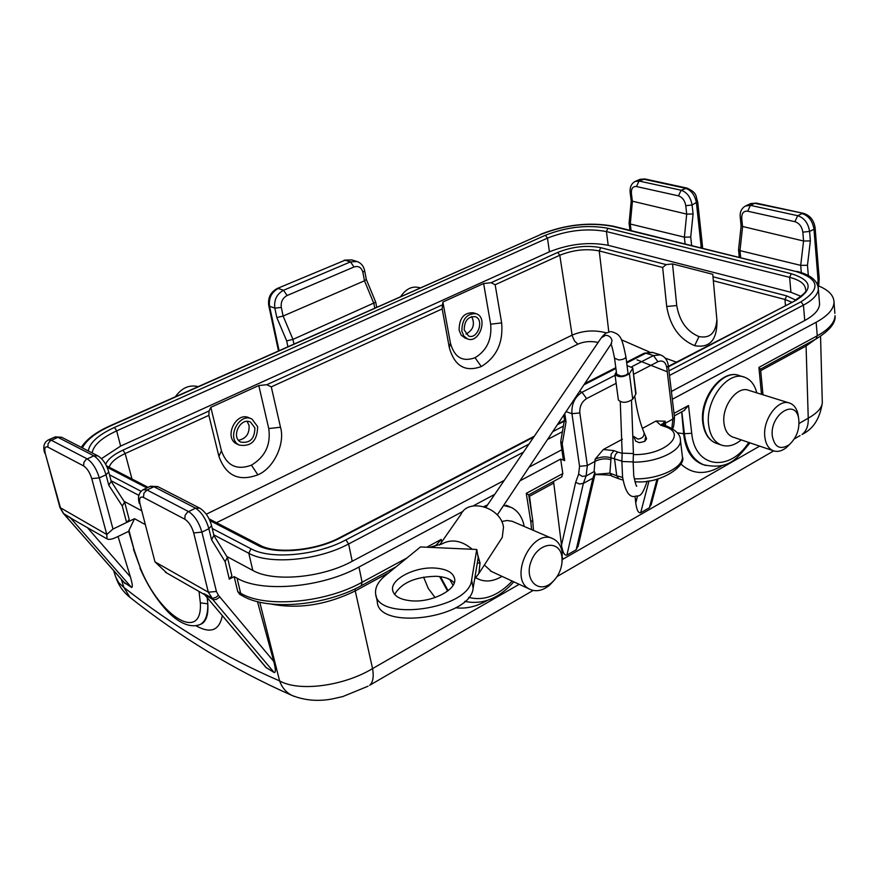 <?xml version="1.0" encoding="UTF-8"?>
<svg xmlns="http://www.w3.org/2000/svg" width="879" height="879" viewBox="0 0 879 879"><rect width="100%" height="100%" fill="white"/><g stroke="black" fill="none" stroke-linecap="round" stroke-linejoin="round"><path stroke-width="1.32" d="M209.081 410.954L210.817 407.318L221.442 450.817L218.893 456.3L208.861 415.349L209.081 410.954L122.95 450.125L125.17 453.531L131.982 479M442.181 308.903L442.873 302.013L483.615 283.532L490.647 324.197L483.615 283.532L491.086 282.719L495.152 284.741L501.645 322.901C503.37 342.579 496.591 357.138 481.296 366.554C465.178 372.377 454.509 366.06 449.301 347.601L442.181 308.903L271.281 386.87L266.798 384.716L258.8 385.54L268.754 428.567L258.8 385.54L210.817 407.318M491.086 282.719L557.715 252.416C572.438 246.581 586.798 244.999 600.786 247.669L666.128 264.612L672.523 263.92L676.742 305.562C679.445 321.209 686.862 331.548 698.981 336.569C709.88 338.657 715.847 333.031 716.868 319.681M666.128 264.612L662.656 267.491L666.7 306.485C670.095 326.219 679.412 339.283 694.663 345.678C709.76 348.337 717.187 339.986 716.956 320.648L712.781 274.314L672.523 263.92M801.088 296.366L790.924 292.289L789.617 277.335L606.411 231.562C587.304 228.046 567.658 230.232 547.463 238.121L116.676 430.875C101.656 437.819 93.482 445.17 92.13 452.905M101.492 458.64L120.621 446.082L549.441 251.801C569.559 243.846 589.139 241.692 608.202 245.318L790.924 292.289M271.281 386.87L280.5 427.238C285.356 443.763 273.721 468.342 257.877 474.825C238.857 481.901 225.859 475.726 218.893 456.3M578.36 545.277L576.174 549.771L592.907 478.165L594.907 472.265L595.017 474.374L609.883 473.155L611.795 476M594.907 472.265L594.083 471.616L586.084 475.989L583.359 483.417L566.911 555.088C564.472 555.715 562.67 552.419 561.505 545.211L553.539 481.395M683.961 410.636L688.521 405.505L691.718 433.292L683.642 433.732C685.312 449.334 691.246 459.42 701.453 463.991L703.277 464.661M439.621 576.569L447.587 591.095M822.261 401.099L822.304 402.879M820.557 336.283L822.304 402.912C821.744 408.109 817.052 413.196 808.24 418.195L799.077 423.469M800.055 435.588L794.363 438.885M802.142 434.369C806.493 431.007 808.526 425.623 808.24 418.195L806.076 346.018L815.338 339.36M368.048 686.213L342.821 696.564L332.273 698.948C317.846 701.629 304.343 700.431 291.762 695.333C234.726 670.216 180.722 637.506 129.751 597.204C123.467 592.149 118.984 585.93 116.292 578.536M369.685 685.246C373.015 682.335 373.971 676.775 372.564 668.589C344.019 685.961 299.113 692.07 279.599 680.895L259.755 602.192M294.333 696.421L291.883 695.388C286.136 692.465 282.049 687.642 279.599 680.895C225.376 657.547 173.482 626.408 123.928 587.469L118.753 582.755L115.83 577.217M129.949 597.368L123.928 587.469L121.258 579.239M200.005 624.562L201.928 623.694C206.51 620.728 208.466 614.102 207.796 603.84L200.357 602.851L199.017 591.435M133.432 549.177L140.409 568.142C159.571 616.443 202.609 643.219 200.357 602.851M207.257 597.841L207.796 603.84C207.982 614.399 205.609 621.2 200.665 624.233L198.171 625.277M270.93 604.027C298.355 609.312 326.461 604.95 355.248 590.93L355.017 588.886M760.489 369.114L758.907 367.4L817.261 335.8C828.787 329.394 834.709 322.692 835.05 315.693C835.918 322.89 829.578 330.647 816.053 338.975L817.261 335.8L816.151 322.263C827.721 315.913 833.677 309.276 834.017 302.365C833.94 295.531 828.567 289.949 817.899 285.631M649.043 480.813L640.659 512.754C638.363 513.325 636.726 510.062 635.748 502.964L635.077 496.58M528.872 495.888L529.532 496.25L553.627 483.153M533.454 530.389L532.696 520.016L528.708 494.855L526.257 493.361L530.872 522.324L532.674 519.841M441.665 542.002L441.192 539.42L436.369 544.969M124.785 502.656L129.235 519.61L126.598 522.5L112.984 529.026L106.798 534.498L106.996 538.849C108.743 539.915 111.886 539.376 116.435 537.245L128.719 531.323L128.949 530.389L134.135 549.968L140.409 568.142M118.039 536.476L130.411 576.91C132.498 584.128 132.85 587.633 131.498 587.403L124.137 582.403M239.78 594.347L237.759 591.655L234.166 576.635L237.066 578.217C261.887 592.962 321.989 587.601 358.962 567.043L463.101 511.292M144.694 524.247L134.531 518.709L128.949 530.389M642.384 428.403L656.064 420.997L665.15 421.217L662.063 424.447M646.087 438.017L646.592 438.841L644.757 441.368L639.407 442.686L635.704 441.159M621.892 461.112L610.663 457.717C605.576 456.267 600.39 456.772 595.094 459.234L603.346 449.51L622.387 439.203M234.166 576.635L229.32 579.129L225.123 561.67L211.575 539.794L208.883 528.697L201.906 532.147L216.41 591.468L218.421 595.303L273.776 661.426C275.731 669.216 275.852 672.907 274.138 672.534L265.854 667.37L203.807 593.633L266.557 668.007M672.325 399.264L816.151 322.263M640.659 512.754L649.394 507.743L657.02 479.132M576.174 549.771L566.911 555.088M651.416 503.799L649.394 507.743M520.005 480.824L560.648 459.069L562.813 473.572L561.593 477.033M473.034 505.974L494.756 494.339M273.776 661.426L257.47 601.643M702.178 248.065L702.563 247.01L701.2 247.087L696.443 202.983C695.025 195.193 691.366 190.282 685.466 188.249L643.384 179.118L639.374 179.591L635.726 181.195M700.189 247.57L701.2 247.087M124.587 502.129L122.269 506.029L126.598 522.5L134.531 518.709M45.4 453.927L59.937 507.48L106.798 534.498L91.757 478.615C89.823 472.506 87.12 468.276 83.648 465.936L47.884 447.114C44.928 446.06 44.104 448.323 45.4 453.927L60.563 508.216L63.574 513.545L73.924 519.95M274.138 672.534L212.729 599.489L204.192 594.215M219.915 596.995L216.146 599.511L213.103 599.654L208.334 592.204L193.71 532.927C191.765 526.422 188.798 521.84 184.799 519.181L143.431 497.404C139.992 496.13 138.882 498.459 140.113 504.37L154.979 561.879L166.812 573.042M216.41 591.468L208.334 592.204L154.979 561.879L140.113 504.37M124.06 501.327L141.134 510.49M226.793 556.462L252.8 570.427C273.314 582.316 322.022 577.921 352.204 561.274L504.26 480.373M529.114 467.156L561.857 449.729M671.402 391.452L804.746 320.516C814.361 315.264 819.305 309.771 819.58 304.024L819.426 302.189M817.613 284.785L818.063 280.038L813.976 229.243L809.581 231.419L810.361 240.923L807.471 265.282L800.703 265.359L739.986 250.636L740.667 257.525M375.718 302.2L292.96 339.393L293.927 344.008M629.111 223.112L631.199 200.906L686.708 214.102L685.774 205.697C684.818 200.5 682.379 197.226 678.456 195.852L636.451 186.535C632.825 186.227 631.144 188.513 631.397 193.402L630.166 192.556C629.683 187.348 631.298 183.667 635.034 181.492L639.055 181.03L681.115 190.227C687.004 192.259 690.663 197.182 692.092 204.994L693.081 214.004L690.718 237.055L684.367 237.143L630.287 224.024L631.1 230.573M231.88 575.888L229.32 579.129M564.79 413.591L566.021 421.986L562.219 443.972L564.692 460.607L560.648 459.069M564.692 460.607L563.263 459.168L560.725 442.126M598.138 342.447C590.842 340.876 584.096 341.437 577.91 344.118L216.487 522.708M206.257 514.226L572.097 335.141C583.162 330.493 594.556 329.735 606.279 332.866M738.558 249.548L741.118 226.134L803.571 241.011L802.835 232.155C801.945 226.672 799.308 223.178 794.913 221.673L747.688 211.202C743.612 210.817 741.623 213.201 741.733 218.344L742.568 226.958L739.986 250.636L738.536 249.746M283.126 316.044L364.477 280.797L362.873 272.358C361.467 267.414 358.511 265.623 354.017 266.974L287.103 295.531C282.588 298.025 280.654 301.991 281.302 307.43L283.126 316.044L292.96 339.393L286.686 340.898L276.841 317.572L283.126 316.044M566.021 421.986L564.472 419.953M562.219 443.972L560.769 441.291M122.269 506.029L108.798 485.241L111.172 481.362M225.123 561.67L227.375 557.407M211.575 539.794L213.828 535.465M366.323 279.489L364.477 280.797L373.894 303.541L374.751 308.068M810.361 240.923L803.571 241.011L800.703 265.359L801.318 272.622M629.089 223.299L630.287 224.024L632.397 201.588L631.397 193.402M693.081 214.004L686.708 214.102L684.367 237.143L685.115 243.868M237.561 444.302L236.89 443.994C223.167 437.885 236.165 410.746 249.339 417.932M280.5 427.238L268.754 428.567C270.996 444.653 265.227 456.86 251.438 465.167C236.792 470.529 226.793 465.738 221.442 450.817M442.884 302.013L450.422 343.118C454.366 357.357 462.552 362.225 474.99 357.742C486.834 350.556 492.053 339.371 490.647 324.197L501.645 322.901M465.42 338.217L461.178 335.163L459.113 330.196C459.201 318.165 463.947 312.375 473.352 312.814M450.422 343.118L449.301 347.601M475.078 357.775L481.296 366.554M251.438 465.167L257.877 474.825M676.742 305.54L666.7 306.496M698.981 336.569L694.663 345.678M238.539 440.247C246.065 438.676 249.57 433.71 249.043 425.348L247.12 421.415M254.877 427.919C254.679 438.698 250.01 443.423 240.879 442.104C230.419 437.467 240.56 416.657 250.581 422.151L254.877 427.919M257.635 426.634C257.36 440.698 251.262 446.862 239.341 445.115C225.738 439.06 238.956 411.954 252.009 419.085L257.635 426.634M198.138 386.617C189.304 384.508 181.722 387.881 175.393 396.737M471.649 316.561C475.209 324.175 473.32 330.032 465.98 334.108M464.2 329.988L468.573 335.998C477.627 339.854 484.637 319.527 475.231 316.671C468.057 316.341 464.387 320.78 464.2 329.988M461.838 331.097L463.826 336.042L467.529 338.92C479.341 343.964 488.482 317.44 476.198 313.726C466.848 313.298 462.057 319.088 461.838 331.097M400.692 296.531C406.076 288.697 412.383 285.752 419.591 287.686L420.173 287.862M772.3 436.017C774.586 447.334 780.222 450.246 789.21 444.752C796.912 437.522 800.022 428.578 798.571 417.943C794.957 398.011 769.619 415.141 772.3 436.017M789.781 444.28L786.2 447.741C781.673 451.18 777.355 452.18 773.234 450.729C768.477 448.686 765.664 444.027 764.807 436.753C762.532 419.448 778.497 398.165 789.836 403.164C793.913 404.747 796.627 408.35 797.978 413.976L798.55 417.844M789.067 402.923L748.776 390.353C737.393 385.376 721.571 406.164 723.988 423.173C724.911 430.336 727.757 434.929 732.548 436.962L733.317 437.226M741.25 439.907C734.306 445.565 727.581 447.257 721.066 444.961C714.155 441.994 710.023 435.336 708.65 425.018C705.035 400.297 728.054 370.059 744.645 377.245C750.677 379.552 754.72 384.749 756.775 392.847M561.879 556.704L562.131 560.758C561.626 569.427 558.242 576.668 551.957 582.458C538.497 594.545 523.73 579.81 531.202 561.176C538.157 542.376 559.692 539.508 561.879 556.704M561.912 563.56L562.241 552.616C561.132 545.98 558.187 541.431 553.396 538.948C532.147 526.971 507.513 579.272 529.784 589.227C536.102 592.138 542.761 590.732 549.76 585.029L554.836 579.558M491.515 571.504L484.351 565.021M501.7 521.522L507.04 520.5L512.05 521.236L552.287 538.475M524.203 526.422C522.401 517.204 518.05 510.853 511.16 507.359L503.601 505.458M475.902 577.756L477.484 578.679C485.065 582.381 493.24 581.601 502.008 576.36M614.575 358.368L616.673 374.256L620.772 376.047C625.002 375.816 627.408 374.784 627.991 372.949L627.969 372.762M499.975 540.948L502.239 537.454L503.502 527.246C501.228 507.326 468.243 497.613 460.86 514.523L439.577 544.991M477.308 562.989L480.055 563.12L478.824 573.537L474.671 578.887M452.169 580.931L447.081 578.272M476.759 549.474L478.187 557.671L473.122 588.271L471.638 579.909L476.759 549.474L420.481 546.947L385.387 575.525C378.3 581.393 375.036 587.337 375.597 593.369C376.168 622.453 469.507 609.444 471.638 579.909M477.66 554.638L480.055 563.12L478.187 557.671M479.89 562.252L478.099 557.132M441.203 544.299C451.147 538.629 461.497 540.288 472.254 549.276M412.174 600.884C400.384 599.907 393.858 596.259 392.594 589.952C390.628 579.085 414.943 566.647 434.797 568.043C446.84 568.933 453.476 572.647 454.729 579.184C456.586 589.82 432.204 602.434 412.174 600.884M454.245 582.876C450.784 578.997 444.807 576.8 436.336 576.283C415.229 576.745 401.34 582.81 394.66 594.479M375.97 595.171L377.289 601.675C377.904 630.935 471.034 617.959 473.122 588.271M615.003 374.696L618.366 399.967C622.101 403.296 626.892 403.043 632.715 399.231L635.748 394.253L632.748 367.883L627.035 365.576M632.484 368.784L629.408 373.663C623.541 377.421 618.728 377.684 614.981 374.454L616.355 371.828M635.748 394.253L635.978 393.1M105.645 464.354C107.743 459.277 113.523 454.542 122.95 450.125M266.798 384.716L442.104 304.991M712.946 276.764L786.672 295.882L795.616 300.014M662.656 267.491L599.225 250.911L600.786 247.669M608.795 331.877L599.225 250.911C586.392 248.449 573.251 249.9 559.78 255.251L495.152 284.741M621.398 339.777L649.361 351.952M665.161 358.094L676.401 362.159M791.583 302.123L784.98 299.464L785.43 305.332M786.672 295.882L784.98 299.464L713.276 280.72M208.861 415.349L125.17 453.531C116.127 457.772 110.798 462.332 109.183 467.199M577.91 344.118L574.635 341.151L572.24 335.921L559.78 255.251L557.715 252.416M665.568 425.755L665.392 423.14L663.085 424.898M595.094 459.234L594.083 471.616M616.146 383.31L586.579 398.605C581.711 401.78 579.459 406.548 579.832 412.921L587.348 465.551L595.369 461.189C600.665 458.728 605.851 458.223 610.927 459.684L609.883 473.155L616.728 475.759L614.432 457.992L615.454 454.476L617.794 452.059L613.971 450.652L603.346 449.51M680.291 438.962L680.445 440.28C681.522 450.938 656.503 462.651 633.133 462.112M594.962 474.561C606.521 474.726 612.125 475.242 611.773 476.077L618.618 478.692L616.728 475.759L622.651 477.484M634.264 478.802C657.756 479.769 683.554 467.815 682.401 456.849L682.236 455.41M623.079 480.088L618.827 478.769M681.818 411.801L684.422 434.006C686.631 449.861 693.037 460.124 703.65 464.782L705.573 465.474M440.478 576.679L448.092 590.688M128.708 531.323L134.135 549.968M666.908 426.216L663.26 424.953L660.788 425.216L664.634 426.535C688.411 433.556 664.678 455.641 633.385 454.564M634.935 481.692C660.854 484.362 686.752 465.31 682.401 456.849L680.445 440.28C680.599 434.907 676.16 430.238 667.106 426.282L664.634 426.535M622.167 453.322L617.794 452.059M610.927 459.684L611.114 454.19L613.971 450.652M760.687 370.674L806.076 346.018L806.12 344.359M834.874 313.396L834.017 302.365M815.679 339.173L760.533 369.092M361.225 585.733L362.093 582.25C325.307 602.939 265.447 608.224 240.648 593.27L237.759 591.655M242.67 595.962L240.648 593.27L237.066 578.217M434.193 546.145L434.303 546.826M434.325 546.079L434.457 546.793M761.873 394.44L762.84 392.902M761.511 394.33L758.907 367.4M691.718 433.292C694.828 468.166 729.548 472.572 748.765 442.445M681.664 411.888L683.642 433.732L677.401 432.82M635.748 502.964L637.506 496.163M680.785 463.903C692.487 474.803 706.386 475.286 722.505 465.354M759.643 446.125L562.472 559.451M519.192 584.315L372.564 668.589L355.248 590.93L388.957 572.614M423.601 577.118L428.271 588.458L435.105 597.533M455.696 607.763C466.024 609.048 476.561 606.609 487.318 600.423M531.872 514.841L529.532 496.25M450.015 579.953L453.048 585.359M468.661 597.357C483.681 601.258 498.195 595.83 512.193 581.074M531.553 529.576L530.872 522.324M441.192 539.42L426.776 547.232M406.944 557.967L362.093 582.25L358.962 567.043M195.995 625.782C210.597 633.924 219.365 630.551 222.288 615.685M87.428 527.675L130.411 576.91M671.842 428.359L672.929 419.041L665.392 423.14L665.15 421.217M656.064 420.997L660.788 425.216M203.807 593.633L212.63 598.302L215.86 597.401L218.421 595.303M688.521 405.505L674.006 413.361M579.558 466.309L587.348 465.551L586.084 475.989L582.239 476.363L578.646 474.144L579.558 466.309L571.954 413.712L566.098 411.636M578.074 546.485L594.501 476.385L592.907 478.165L583.359 483.417L579.448 483.999L575.679 482.307L578.646 474.144M562.813 473.572L526.257 493.361M59.937 507.48L63.255 513.303L125.268 583.689M131.498 587.403L69.727 517.061M71.946 518.764L64.266 514.27M252.8 570.427L248.801 553.276L213.784 534.839M138.915 495.404L111.073 480.736M352.204 561.274L348.622 543.969C318.253 560.494 269.337 564.966 248.801 553.276L250.976 548.76C270.556 559.813 317 555.55 345.897 539.882L528.927 444.137M804.746 320.516L803.439 305.123L669.49 375.465M562.417 431.699L547.518 439.522M523.466 452.147L348.622 543.969L345.897 539.882M818.228 287.136L818.349 288.828C818.074 294.487 813.108 299.926 803.439 305.123L800.967 301.816C821.206 288.982 819.47 278.863 795.748 271.446L612.333 226.299C589.315 222.112 565.669 224.749 541.398 234.21L110.919 425.722C95.965 432.501 86.45 439.896 82.373 447.905M807.471 265.282L808.328 275.545M108.798 485.241L106.018 474.781C103.151 465.606 99.096 459.288 93.855 455.827L57.904 437.313L54.784 437.083L48.664 439.775M44.785 453.223C42.752 446.971 43.884 442.555 48.191 439.983L51.29 440.236L87.142 458.86C92.361 462.343 96.426 468.683 99.316 477.868L106.018 474.781L108.743 471.957L111.369 481.879M91.757 478.615L99.316 477.868L112.984 529.026M276.841 317.572L274.83 308.133L269.567 306.266L279.082 350.611M287.916 346.689L286.686 340.898M690.718 237.055L691.641 245.472M685.774 205.697L692.092 204.994L697.684 201.698M561.505 545.211L575.679 482.307M672.721 427.875L672.402 428.414C673.468 428.414 674.16 424.667 674.468 417.206L672.929 419.041L666.776 367.598C665.601 361.862 662.656 359.907 657.91 361.708L633.572 374.3M109.49 474.792L141.058 491.284M212.257 528.51L250.976 548.76M552.748 431.666L563.373 426.117M668.941 370.883L800.967 301.816M88.296 450.938C89.658 442.686 98.371 434.852 114.457 427.436L545.398 235.253C566.823 226.892 587.677 224.574 607.971 228.276L791.298 273.71C812.119 280.28 813.602 289.191 795.737 300.453L668.458 366.807M564.219 421.162L557.363 424.744M533.751 437.05L341.041 537.53C315.649 551.243 274.995 554.99 257.701 545.332L209.828 520.533M146.925 487.933L107.106 467.298M667.282 371.795L636.989 359.841M120.621 446.082L116.676 430.875L114.457 427.436M794.704 300.497C803.67 294.586 807.307 290.96 805.603 289.652C805.373 284.17 800.044 280.06 789.617 277.335L791.298 273.71M608.202 245.318L606.411 231.562L607.971 228.276M549.441 251.801L547.463 238.121L545.398 235.253M659.843 354.676L652.789 352.501L645.823 353.204L653.46 355.566L660.437 354.863C664.953 356.632 667.59 360.291 668.348 365.829L668.326 365.653M626.595 362.181L643.78 353.402L645.823 353.204L626.705 362.972M615.915 368.488L583.953 384.837M579.832 412.921L571.954 413.712C571.372 404.153 574.745 397 582.063 392.254L579.569 391.397M586.579 398.605L582.063 392.254L615.091 375.289M631.946 366.62L653.46 355.566L657.91 361.708M818.063 280.038L819.217 278.786L815.141 228.057L813.976 229.243C812.657 221.025 808.702 215.794 802.087 213.564L797.682 215.696C804.296 217.937 808.262 223.178 809.581 231.419L802.835 232.155M815.13 227.925L815.141 228.057C814.042 220.398 810.196 215.509 803.615 213.366L754.808 203.302L750.424 205.367L797.682 215.696L794.913 221.673M741.733 218.344L740.25 217.311C739.711 212.147 741.426 208.389 745.414 206.027L750.424 205.367L747.688 211.202M803.483 213.333L756.325 203.115L749.798 203.961L746.304 205.609M214.113 536.201L211.564 525.642L208.883 528.697C205.994 518.929 201.533 512.083 195.512 508.15L153.935 486.746L147.057 489.999L188.524 511.545C194.534 515.501 198.995 522.368 201.906 532.147L193.71 532.927M199.423 507.974L158.132 486.779L149.946 486.505L143.727 489.438M139.321 503.458C137.498 497.239 138.75 492.669 143.079 489.735L147.057 489.999L143.947 493.13L143.431 497.404M211.531 525.532L211.564 525.642C209.356 517.599 205.422 511.765 199.764 508.15L195.512 508.15L187.447 512.215L185.095 515.402L184.799 519.181M636.451 186.535L639.055 181.03L644.9 178.964L640.033 179.294M678.456 195.852L681.115 190.227L686.982 188.084C697.981 193.226 695.366 196.105 697.695 201.796L702.563 247.01M47.884 447.114L48.092 443.675L50.268 440.818L57.904 437.313L61.959 437.423L97.635 455.74M83.648 465.936L83.879 462.409L86.109 459.464L93.855 455.827L97.965 455.904C102.997 459.168 106.59 464.519 108.743 471.957M344.183 260.195L351.787 259.887L345.095 260.206L350.49 261.876L357.193 261.546C361.192 263.085 363.675 266.139 364.653 270.721L362.873 272.358M281.302 307.43L274.83 308.133C273.852 299.981 276.753 294.026 283.532 290.29L278.247 288.488C271.479 292.202 268.589 298.135 269.567 306.266L268.754 305.551L278.489 350.875M287.103 295.531L283.532 290.29L350.49 261.876L354.017 266.974M277.368 288.444L345.095 260.206L277.193 288.521C270.578 292.114 267.765 297.794 268.754 305.551M795.748 271.446L613.311 226.2C589.743 221.871 565.56 224.552 540.761 234.221M81.307 447.356C86.483 439.247 96.141 432.018 110.293 425.689L110.919 425.722M612.333 226.299L613.311 226.2M110.391 425.645L541.398 234.21M668.403 366.323L795.737 300.453M341.041 537.53L339.975 537.508C315.671 550.77 275.632 554.155 260.151 545.299L257.701 545.332M124.785 583.271L62.925 512.809M595.16 473.891L594.611 475.891M817.767 284.06L818.81 284.137L819.206 278.654M666.776 367.598L668.348 365.829L674.446 417.02M743.513 376.904L739.371 375.63C722.78 368.455 699.783 398.605 703.42 423.26C704.804 433.567 708.957 440.203 715.869 443.17L717 443.565M484.274 506.743L487.274 505.326M506.062 505.216L509.534 506.678M645.724 436.566L644.757 441.368M633.627 436.38L637.857 439.093C642.406 438.467 644.45 436.259 643.988 432.457L643.988 432.457C640.132 423.414 637.033 411.251 634.704 395.968M625.881 356.676L625.914 356.863C625.321 358.676 622.903 359.698 618.651 359.94L614.542 358.182C612.575 348.337 611.334 343.766 610.839 344.458M610.982 344.26L612.026 340.602C611.257 337.371 609.158 335.591 605.73 335.251L601.324 337.767L485.933 507.304M632.715 399.231L629.408 373.663M620.277 401.846L622.167 453.168L633.418 453.542L633.133 461.904L621.882 461.508L622.563 476.803M701.563 464.046L703.65 464.782C729.933 470.375 737.426 457.695 749.996 442.862M822.304 402.813C819.975 418.547 813.229 429.084 802.055 434.435M139.926 567.999C146.903 584.172 155.495 597.973 165.702 609.411C173.701 618.629 188.37 629.902 200.665 624.233L201.862 623.738M396.033 566.856L361.522 585.579C325.373 605.796 268.007 611.092 242.373 595.797L239.495 594.182M762.994 394.792L760.522 368.927M702.881 464.508L701.794 464.123M773.685 450.883L557.088 576.547M533.146 590.435L369.619 685.301M464.76 601.379C482.505 605.06 498.854 598.544 513.808 581.832M436.984 544.628L432.325 547.156M113.578 570.504L115.775 577.239M200.401 624.376L201.95 623.683M663.063 424.887L661.645 424.15L661.986 424.81M684.565 410.306L674.314 415.877M561.923 476.847L528.708 494.866M72.66 519.225L106.996 538.849M204.499 594.578L165.406 572.229M796.737 271.325C810.471 274.688 817.679 280.522 818.349 288.828L819.58 304.024M351.787 259.887L356.61 261.371M564.329 420.569L557.912 423.92M534.322 436.215L340.14 537.421M259.975 545.2L209.059 518.863M148.144 487.351L106.381 465.749M818.448 285.851L818.81 284.137M756.325 203.115L750.666 203.554M658.074 478.835L651.108 504.92M686.851 188.062L644.9 178.964M644.153 353.215L652.141 352.314M584.821 383.519L615.805 367.686M563.769 415.13L564.505 420.151M560.791 441.126L564.461 419.81M55.267 436.874L61.618 437.248M124.532 502.052L111.27 481.527M231.913 576.009L227.606 558.066M214.004 535.75L227.32 557.319M157.78 486.603L150.584 486.208M364.653 270.721L366.356 279.643M366.257 279.313L375.652 302.002M375.751 302.343L376.662 307.21M738.547 249.878L739.272 257.184M740.261 217.421L741.118 226.2M629.957 230.298L629.1 223.42M631.199 200.961L630.177 192.644M251.328 418.8L249.57 418.03M239.341 445.115L236.923 444.016M475.715 313.572L473.616 312.902M467.529 338.92L464.958 338.063M773.234 450.729L732.548 436.962M721.066 444.961L715.869 443.17C708.584 440.104 704.233 433.27 702.793 422.667C699.19 397.813 722.439 368.268 739.371 375.63M798.571 417.943L797.978 413.976M789.21 444.752L786.2 447.741M529.784 589.227L490.405 570.987M477.484 578.679L475.781 577.877M562.131 560.758L562.56 557.726M551.957 582.458L549.76 585.029M483.78 506.601L487.559 504.909M635.605 481.714L635.242 482.725M647.208 481.077C640.802 499.964 638.901 494.646 634.363 496.547C628.903 497.107 624.98 490.581 622.585 477M636.748 486.032L636.792 486.065C636.473 487.142 635.462 483.637 633.737 475.55L633.133 461.893M646.362 438.16L643.988 432.457M635.594 440.895L633.814 436.786M611.344 331.636C620.398 334.503 621.75 336.349 625.914 356.863L627.991 372.949M601.972 336.833L605.653 333.24L610.345 331.647M497.272 514.951L611.663 343.173M502.239 537.454L478.824 573.537M392.836 591.16L392.594 589.952M429.479 547.353L441.115 544.2M636.011 393.342L632.748 367.883M631.507 400.406L633.418 453.542M622.167 453.168L621.882 461.497"/></g></svg>
